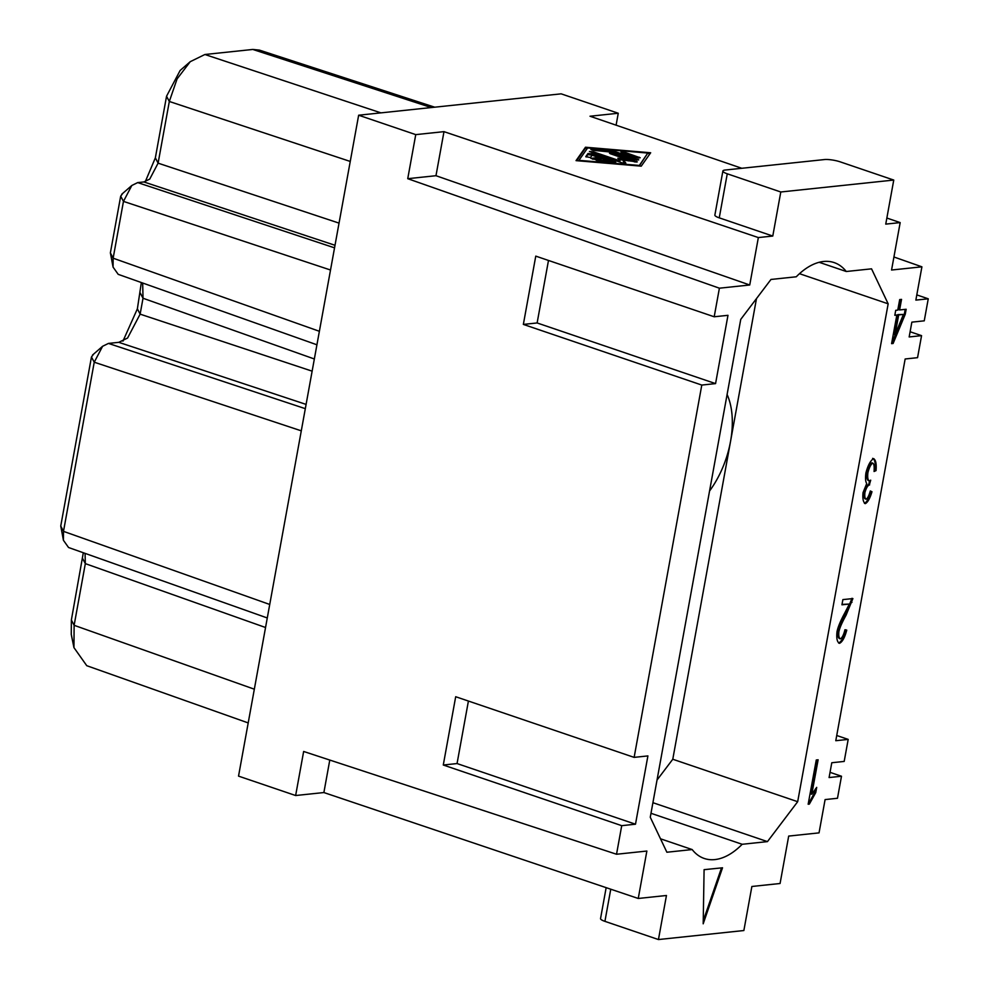 <?xml version="1.0" encoding="UTF-8"?>
<svg xmlns="http://www.w3.org/2000/svg" width="989" height="989" viewBox="0 0 989 989"><rect width="100%" height="100%" fill="white"/><g stroke="black" fill="none" stroke-linecap="round" stroke-linejoin="round"><path stroke-width="1.48" d="M650.997 813.292L742.17 844.285L767.452 841.614L652.913 802.685M893.759 180.06L840.23 161.862A11.448 2.386 10.3 0 0 824.418 159.563L725.221 170.034A11.448 2.386 10.3 0 0 722.885 171.01A11.448 2.386 10.3 0 0 727.261 173.792L780.791 191.99L893.759 180.06L885.748 224.12L900.175 222.599L891.559 270.022L921.909 266.82L915.888 299.939A4.574 2.596 108.8 0 0 915.863 300.112L928.251 298.802L924.258 320.832L911.858 322.142L909.163 336.952L921.563 335.642L917.557 357.672L905.158 358.982A4.574 2.596 -71.2 0 0 905.12 359.168L835.816 740.538A4.574 2.596 108.8 0 0 835.792 740.712L848.191 739.401L836.731 735.507M657.042 780.024L672.78 759.243L756.486 298.591M709.57 490.964A72.123 40.957 108.8 0 0 730.525 441.453A72.123 40.957 108.8 0 0 727.1 394.512M722.526 867.798L704.094 869.665L703.191 923.813L722.526 867.798M869.628 484.931L868.453 484.585C866.723 485.339 865.239 487.898 864.015 492.262C863.607 496.021 864.003 498.233 865.227 498.889L866.129 499.198C864.905 498.53 864.497 496.317 864.918 492.559C866.129 488.195 867.613 485.648 869.343 484.894L870.703 480.172L869.294 480.914C867.835 480.085 867.378 477.328 867.909 472.643L867.019 472.334C866.488 477.019 866.945 479.776 868.404 480.605L869.294 480.914M866.129 499.198C867.588 498.407 868.985 495.662 870.308 490.964L871.977 491.743C869.999 498.357 867.786 502.313 865.35 503.624L865.041 503.586M864.72 503.413L865.35 503.624C863.212 502.325 862.445 498.666 863.026 492.646L866.735 483.51C865.486 481.73 865.214 478.206 865.919 472.94C867.885 465.423 870.419 460.664 873.522 458.661L873.905 458.698M873.522 458.661C875.772 459.798 876.613 463.779 876.044 470.603L874.152 470.752M872.199 462.951L872.706 463.124C873.979 463.569 874.437 466.363 874.066 471.493L876.044 470.603M872.014 462.852L872.706 463.124C870.802 464.422 869.207 467.587 867.909 472.643M849.341 604.056L841.936 604.798L842.888 599.594L852.901 598.58L846.028 615.269C842.171 622.205 839.797 627.632 838.919 631.538C838.462 635.667 838.956 638.115 840.366 638.882C842.195 637.831 843.716 634.79 844.952 629.746L846.757 630.129C844.754 637.546 842.344 641.948 839.513 643.345C837.114 642.145 836.286 638.226 837.028 631.6C837.967 626.952 840.588 620.684 844.866 612.809L849.341 604.056L842.01 604.403M851.999 598.283L845.138 614.96C841.28 621.908 838.907 627.335 838.029 631.242C837.572 635.358 838.054 637.806 839.476 638.573L840.366 638.882M895.725 310.323L894.81 315.293L896.838 315.095L891.596 343.64L893.116 343.492L905.256 314.242L906.171 309.273L899.607 309.94L901.535 299.383L899.693 299.58L897.752 310.126L895.725 310.323M809.348 804.094L815.74 792.609L816.704 787.368L811.796 794.254L818.126 759.787L816.271 759.985L808.161 804.218L809.348 804.094L808.223 803.81M819.139 262.283L846.263 271.505L871.544 268.835L888.159 303.821L797.678 801.696L767.452 841.614M660.504 838.796L692.176 849.563A72.123 40.957 108.8 0 0 704.267 858.477A72.123 40.957 108.8 0 0 742.17 844.285M692.176 849.563L666.883 852.234L650.268 817.248L740.749 319.373L770.975 279.454L796.269 276.784A72.123 40.957 108.8 0 1 834.16 262.592A72.123 40.957 108.8 0 1 846.263 271.505M780.791 191.99L772.78 236.05L719.25 217.852L727.261 173.792M848.191 739.401L844.186 761.431L831.786 762.742L829.091 777.552L841.491 776.241L837.485 798.271L825.086 799.582A4.574 2.596 -71.2 0 0 825.061 799.767L819.04 832.874L788.69 836.076L780.074 883.498L751.875 886.478L743.864 930.538L658.451 939.55L666.45 895.49L638.251 898.469L646.868 851.047L616.53 854.249L621.722 825.667L635.494 824.208L647.906 755.917L634.134 757.376L701.794 385.067L715.566 383.608L727.978 315.318L714.194 316.777L719.399 288.195L749.736 284.993L758.353 237.57L772.78 236.05M928.251 298.802L916.803 294.907M921.909 266.82L893.932 256.992M900.175 222.599L886.861 218.037M741.787 168.278L590.013 116.232L618.261 113.253L616.098 125.183M142.676 283.015L143.022 298.245L140.129 314.143L127.581 338.028L118.791 342.33L108.456 343.418L305.317 408.667M635.494 824.208L457.054 763.557L468.415 701.04M457.054 763.557L443.282 765.016L455.694 696.726L634.134 757.376M618.261 113.253L561.159 93.844L358.648 115.219L238.534 776.118L295.637 795.527L323.885 792.548L638.251 898.469M616.53 854.249L303.648 751.467L295.637 795.527M248.202 722.922L86.76 665.696L73.94 647.597L74.126 625.308L254.334 689.197M73.94 647.597L71.257 634.394L71.369 620.016L74.126 625.308L85.326 563.631L85.079 553.37M921.563 335.642L910.103 331.748M841.491 776.241L830.043 772.347M316.925 344.79L118.198 274.336L113.067 267.104L113.142 258.191L123.464 201.385L131.834 185.475L137.681 182.594L334.542 247.843M330.511 270.009L123.464 201.385L120.683 196.168L122.401 193.906M350.242 161.442L169.317 101.471L166.548 96.23L155.36 157.832L158.104 163.16L169.317 101.471L177.08 78.922L190.234 61.689L204.884 54.506L252.801 49.45L259.353 50.093L434.715 107.195M639.079 165.435L578.924 160.329L587.639 147.954L647.795 153.06L638.993 165.979M639.265 166.004L647.795 153.06M267.277 617.964L68.55 547.51L63.42 540.278L63.494 531.365L269.737 604.464M63.42 540.278L60.749 526.024L63.494 531.365L94.239 362.209L102.596 346.286L108.456 343.418M658.451 939.55L604.922 921.352A11.448 2.386 -169.7 0 1 600.546 918.583L606.158 887.652M623.49 160.144L637.299 161.912L613.254 153.468L609.471 153.184L610.386 153.765L628.547 159.946L617.816 158.215L619.942 160.848L593.19 151.762L589.419 151.49L622.044 162.839L625.827 163.123L623.49 160.144L623.293 161.244L624.961 163.346M715.566 383.608L537.126 322.958L548.487 260.441M537.126 322.958L523.354 324.417L535.766 256.126L714.194 316.777M323.885 792.548L329.782 760.059M758.353 237.57L443.987 131.648L415.751 134.628L358.648 115.219M722.885 171.01L714.874 215.07A11.448 2.386 10.3 0 0 719.25 217.852M650.675 152.763L585.488 147.225L576.043 160.638L641.231 166.164L650.675 152.763M672.78 759.243L797.678 801.696M83.311 552.74L71.369 620.016M599.433 150.921L614.515 152.442L636.656 159.958M612.376 150.934L590.866 149.426L594.105 150.476L612.908 152.071L634.975 159.563L638.758 159.847L614.701 151.404L612.376 150.934L612.191 151.972M443.282 765.016L621.722 825.667M888.159 303.821L799.483 273.681M301.286 430.833L94.239 362.209L91.458 356.992L60.749 526.024M91.458 356.992L93.176 354.73M141.353 282.545L137.372 308.84L122.97 341.106M113.067 267.104L110.385 252.863L120.683 196.168M155.36 157.832L145.296 181.655M166.548 96.23L180.134 70.466L190.234 61.689M749.736 284.993L435.976 175.708L407.74 178.688L719.399 288.195M407.74 178.688L415.751 134.628M523.354 324.417L701.794 385.067M443.987 131.648L435.976 175.708M598.58 157.424L590.928 158.388L595.131 159.452L602.301 158.685L608.804 160.898L597.517 159.934L596.058 160.131L599.297 161.182L615.801 162.27L591.743 153.827L587.985 153.505L585.785 156.645L590.458 157.535L592.09 155.224L598.58 157.424L598.382 158.586L592.72 159.217M339.042 223.118L158.104 163.16L149.747 179.071L143.887 181.951L137.681 182.594M608.804 160.898L608.606 161.973M624.727 152.257L620.956 151.972L621.858 152.553L636.434 157.511L640.217 157.783L624.727 152.257L624.553 153.258L638.251 157.919M622.736 152.85L624.553 153.258M586.143 156.991L587.775 154.667L591.533 154.976L613.316 162.381M898.692 314.91L903.427 314.428L895.033 334.789L898.692 314.91L897.802 314.601L894.143 334.492L895.033 334.789M721.5 867.909L703.241 920.784M870.283 491.063L871.086 491.446C869.108 498.048 866.896 502.016 864.46 503.327M871.977 491.743L871.086 491.446M872.632 458.352C874.882 459.489 875.722 463.47 875.154 470.294M871.816 462.827C869.912 464.113 868.317 467.29 867.019 472.334M869.591 480.839L868.738 484.622M845.867 629.82C843.864 637.237 841.454 641.651 838.623 643.048M900.571 299.482L898.704 309.631L899.607 309.94M905.207 309.372L904.366 313.946L891.67 343.245M905.256 314.242L904.366 313.946M893.116 343.492L892.214 343.183M896.838 315.095L894.884 314.898M903.427 314.428L897.802 314.601M815.74 792.609L814.849 792.3L808.458 803.797M811.796 794.254L810.906 793.957L817.161 759.886M815.492 788.802L814.849 792.3M611.561 154.16L635.037 161.998M618.867 159.513L623.478 160.243M591.867 152.59L619.732 161.973L619.942 160.848M628.547 159.946L628.374 160.923M576.674 160.688L585.29 148.325L587.256 148.486M585.488 147.225L585.29 148.325M647.733 153.456L650.045 153.641M610.757 889.21L604.922 921.352M82.557 558.414L85.326 563.631L265.547 627.508M592.324 149.228L592.164 150.118M314.341 358.982L143.022 298.245L140.253 293.016M137.372 308.84L140.129 314.143L312.128 371.159M252.801 49.45L431.266 107.554M597.517 159.934L597.356 160.836M614.886 161.689L614.738 162.48M614.701 151.404L614.515 152.442M637.843 159.266L637.707 160.07M319.373 331.29L113.142 258.191L110.385 252.863M204.884 54.506L380.963 112.87M335.011 245.284L143.887 181.951M306.096 404.402L118.791 342.33M591.743 153.827L591.533 154.976M587.985 153.505L587.775 154.667M869.343 484.894L868.453 484.585M864.918 492.559L864.015 492.262M838.919 631.538L838.029 631.242M851.999 602.363L851.109 602.066M846.028 615.269L845.138 614.96M639.302 157.202L639.154 158.005M613.254 153.468L613.056 154.531M636.397 161.331L636.248 162.122M592.992 152.887L593.19 151.762M131.834 185.475L121.721 194.264M102.596 346.286L92.496 355.076"/></g></svg>
